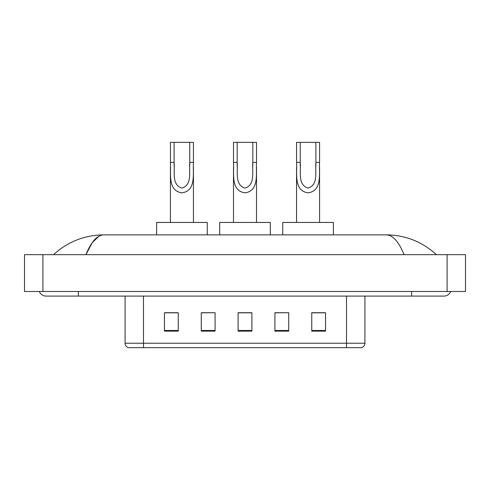<?xml version="1.0" encoding="UTF-8"?>
<svg xmlns="http://www.w3.org/2000/svg" width="490" height="490" viewBox="0 0 490 490"><rect width="100%" height="100%" fill="white"/><g stroke="black" fill="none" stroke-linecap="round" stroke-linejoin="round"><path stroke-width="0.73" d="M39.31 291.495A7.368 7.368 0 0 0 46.133 296.095A7.368 7.368 0 0 1 39.31 291.495A7.368 7.368 0 0 0 46.133 296.095L443.866 296.095A7.368 7.368 0 0 0 450.69 291.495A7.368 7.368 0 0 1 443.866 296.095A7.368 7.368 0 0 0 450.69 291.495A7.368 7.368 0 0 1 443.866 296.095M404.054 254.665C398.774 241.668 392.839 235.071 386.261 234.875L103.739 234.875C97.161 235.071 91.226 241.668 85.946 254.665L92.145 242.764L98.962 236.168M42.912 254.665L465.5 254.665L465.5 291.495L24.5 291.495L24.5 254.665L42.912 254.665L42.912 291.495M386.261 234.875C405.261 235.022 422.013 241.619 436.498 254.665L434.93 253.244M55.07 253.244L53.502 254.665C67.92 241.65 84.666 235.047 103.739 234.875M346.504 347.655L346.504 343.233L364.915 343.233C364.787 345.444 363.684 346.914 361.602 347.655L128.398 347.655A4.606 4.606 0 0 1 125.085 343.233L125.085 296.095M325.556 331.13L325.556 312.712L311.75 312.712L311.75 331.13L325.556 331.13M288.733 331.13L288.733 312.712L274.921 312.712L274.921 331.13L288.733 331.13M178.25 331.13L178.25 312.712L164.444 312.712L164.444 331.13L178.25 331.13M215.079 331.13L215.079 312.712L201.268 312.712L201.268 331.13L215.079 331.13M251.903 331.13L251.903 312.712L238.097 312.712L238.097 331.13L251.903 331.13M311.75 312.81L324.637 312.81M215.079 312.712L201.268 312.81L215.079 312.712M165.363 312.81L178.25 312.81M288.733 312.712L274.921 312.81L288.733 312.712M251.903 312.81L238.097 312.81M174.109 142.345L193.44 142.345L193.44 162.404C192.791 174.079 196.251 190.824 181.913 192.852C167.586 190.739 171.096 174.066 170.428 162.404L170.428 142.345L174.109 142.345L174.109 166.159M170.428 162.404L174.109 162.404C174.954 171.543 171.408 184.81 181.833 188.08C192.46 185.14 188.932 171.623 189.759 162.404L189.759 142.345M193.44 162.404L189.759 162.404L189.759 166.214M170.428 167.151L170.428 222.442M193.44 167.164L193.44 222.442M207.252 234.875L207.252 222.442L156.616 222.442L156.616 234.875M237.172 142.345L256.509 142.345L256.509 162.404C255.854 174.079 259.32 190.824 244.982 192.852C230.649 190.739 234.165 174.066 233.491 162.404L233.491 142.345L237.172 142.345L237.172 166.159M233.491 162.404L237.172 162.404C238.018 171.543 234.477 184.81 244.902 188.08C255.523 185.14 251.995 171.623 252.828 162.404L252.828 142.345M256.509 162.404L252.828 162.404L252.828 166.214M233.491 167.151L233.491 222.442M256.509 167.164L256.509 222.442M270.321 234.875L270.321 222.442L219.679 222.442L219.679 234.875M300.241 142.345L319.572 142.345L319.572 162.404C318.923 174.079 322.383 190.824 308.045 192.852C293.712 190.739 297.228 174.066 296.56 162.404L296.56 142.345L300.241 142.345L300.241 166.159M296.56 162.404L300.241 162.404C301.081 171.543 297.54 184.81 307.965 188.08C318.586 185.14 315.064 171.623 315.891 162.404L315.891 142.345M319.572 162.404L315.891 162.404L315.891 166.214M296.56 167.151L296.56 222.442M319.572 167.164L319.572 222.442M333.384 234.875L333.384 222.442L282.748 222.442L282.748 234.875M411.643 291.495L411.643 296.095M78.357 291.495L78.357 296.095M447.088 254.665L447.088 291.495M125.085 343.233L143.496 343.233L143.496 347.655M143.496 296.095L143.496 343.233L346.504 343.233L346.504 296.095M251.903 330.487L238.097 330.487M215.079 330.487L201.268 330.487M178.25 330.487L164.444 330.487M288.733 330.487L274.921 330.487M325.556 330.487L311.75 330.487M364.915 343.233L364.915 296.095"/></g></svg>
